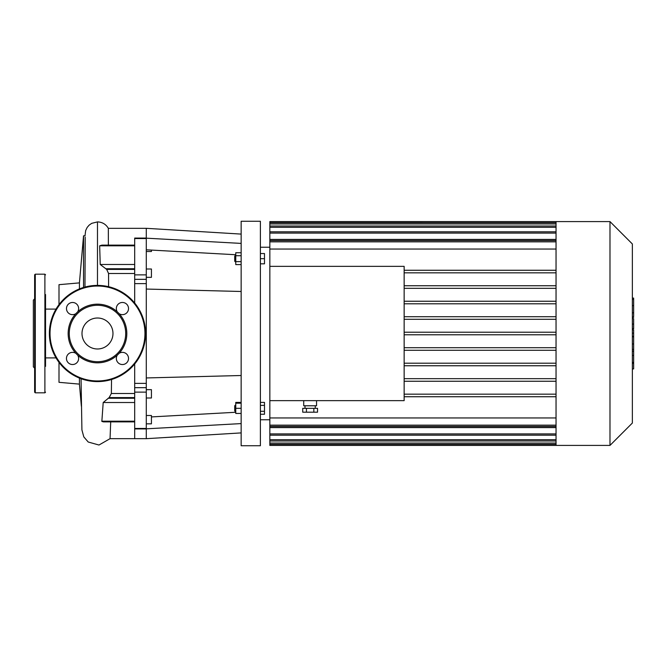 <?xml version="1.0" encoding="UTF-8"?>
<svg xmlns="http://www.w3.org/2000/svg" width="667" height="667" viewBox="0 0 667 667"><rect width="100%" height="100%" fill="white"/><g stroke="black" fill="none" stroke-linecap="round" stroke-linejoin="round"><path stroke-width="1" d="M241.146 432.908L146.29 438.678L146.29 289.053L241.146 291.487M146.29 428.823L241.146 423.595M151.426 416.917L235.759 412.264M146.29 377.947L241.146 375.513M146.29 289.053L146.29 228.322L241.146 234.092M146.29 238.177L241.146 243.405M146.29 249.8L235.759 254.736M241.146 402.401L235.759 402.401L235.759 413.457L241.146 413.457M234.734 405.761L234.734 410.897L235.376 411.531L235.376 405.119L234.734 405.761M241.146 403.193L235.759 403.193M241.146 408.329L235.759 408.329M260.388 402.401L264.491 402.401L264.491 405.369L260.388 405.369M260.388 411.289L264.491 411.289L264.491 405.369M260.388 414.249L264.491 414.249L264.491 411.289M234.734 258.671L234.734 261.239L235.376 261.881L235.376 255.469L234.734 256.103L234.734 258.671M241.146 252.751L235.759 252.751L235.759 264.599L241.146 264.599M241.146 255.711L235.759 255.711M241.146 261.631L235.759 261.631M260.388 253.543L264.491 253.543L264.491 263.807L260.388 263.807M260.388 258.671L264.491 258.671M241.146 333.5L241.146 445.739L260.388 445.739L260.388 221.261L241.146 221.261L241.146 333.5M146.29 251.509L151.426 251.509L151.426 250.083M146.29 397.999L151.426 397.999L151.426 389.661L146.29 389.661M146.29 423.828L151.426 423.828L151.426 415.491L146.29 415.491M146.29 277.339L151.426 277.339L151.426 269.001L146.29 269.001M110.705 421.877L110.047 438.669L134.684 438.678L134.684 428.931L146.29 428.931M146.29 383.375L134.684 383.375L134.684 438.678L146.29 438.678M134.684 383.375L134.684 363.999L134.684 387.669L146.29 387.669M146.29 238.069L134.684 238.069L134.684 303.001L134.684 283.625L146.29 283.625M146.29 279.331L134.684 279.331L134.684 283.625M81.999 333.5A15.491 15.491 0 0 0 105.228 346.915A15.491 15.491 0 0 0 105.228 320.085A15.491 15.491 0 0 0 81.999 333.5M49.383 333.5A48.099 48.099 0 0 1 121.536 291.846A48.099 48.099 0 0 1 121.536 375.154A48.099 48.099 0 0 1 49.383 333.5M117.342 355.086A6.095 6.095 0 0 0 123.603 364.424A6.095 6.095 0 0 0 128.064 356.128A6.095 6.095 0 0 0 119.068 353.36A29.331 29.331 0 0 1 75.896 353.36A6.095 6.095 0 0 0 66.45 358.446A6.095 6.095 0 0 0 74.295 364.274A6.095 6.095 0 0 0 77.622 355.086M75.896 353.36A29.331 29.331 0 0 1 77.622 311.914A6.095 6.095 0 0 0 74.295 302.726A6.095 6.095 0 0 0 69.66 313.924A6.095 6.095 0 0 0 75.896 313.64M77.622 311.914A29.331 29.331 0 0 1 119.068 313.64A6.095 6.095 0 0 0 128.064 310.872A6.095 6.095 0 0 0 123.603 302.576A6.095 6.095 0 0 0 117.342 311.914M119.068 313.64A29.331 29.331 0 0 1 119.068 353.36M69.268 333.5A28.222 28.222 0 0 1 111.597 309.063A28.222 28.222 0 0 1 111.597 357.937A28.222 28.222 0 0 1 69.268 333.5M45.539 366.375L45.539 294.531M34.634 360.288L34.634 306.712M34.634 298.866L33.35 300.15L33.35 366.85L34.634 368.134M34.634 392.179L34.634 274.821L35.276 274.179L35.276 392.821L34.634 392.179M45.539 392.179L44.897 392.821L35.276 392.821M45.539 306.712L45.539 309.096L56.036 309.096M56.036 357.904L45.539 357.904L45.539 360.288M632.366 329.857L633.65 329.857L633.65 368.909L632.366 368.909M633.65 363.332L632.366 363.332M633.65 362.448L632.366 362.448M633.65 355.444L632.366 355.444M633.65 351.226L632.366 351.226M633.65 349.383L632.366 349.383M633.65 343.972L632.366 343.972M633.65 298.583L633.65 316.083M633.65 299.4L632.366 299.4M632.366 318.668L633.65 318.668L633.65 328.756L632.366 328.756M633.65 324.07L632.366 324.07M633.65 336.41L632.366 336.41M269.843 247.24L260.388 247.24M306.436 408.346L306.436 412.189L302.726 412.189L302.726 408.346L317.542 408.346L317.542 412.189L313.84 412.189L313.84 408.346M306.436 412.189L313.84 412.189M303.718 400.65L303.718 405.778L316.55 405.778L316.55 400.65M609.988 221.586L609.988 445.414L632.366 423.028L632.366 243.972L609.988 221.586L269.843 221.586L269.843 266.35L404.144 266.35L404.144 400.65L269.843 400.65L269.843 435.184L556.045 435.184M556.045 443.046L269.843 443.046L269.843 445.414L556.045 445.414L556.045 222.686L269.843 222.678M269.843 443.046L269.843 435.184M269.843 400.65L269.843 266.35M556.045 363.198L404.144 363.198M556.045 365.758L404.144 365.758M556.045 378.681L404.144 378.681M556.045 381.249L404.144 381.249M556.045 394.172L404.144 394.172M556.045 396.74L404.144 396.74M556.045 417.951L269.843 417.951M269.843 249.049L556.045 249.049M556.045 270.26L404.144 270.26M556.045 272.828L404.144 272.828M556.045 221.586L556.045 222.686M609.988 445.414L556.045 445.414M556.045 427.58L269.843 427.58M269.843 239.42L556.045 239.42M556.045 285.751L404.144 285.751M556.045 288.319L404.144 288.319M556.045 301.242L404.144 301.242M556.045 303.802L404.144 303.802M556.045 316.725L404.144 316.725M556.045 319.293L404.144 319.293M556.045 332.216L404.144 332.216M556.045 334.784L404.144 334.784M556.045 347.707L404.144 347.707M556.045 350.275L404.144 350.275M108.588 286.702L108.563 273.512L106.678 269.41L100.225 264.482L99.666 245.806L101.993 245.123L134.684 245.123M100.225 264.482L134.684 264.482L134.684 245.806L99.666 245.806M134.684 421.877L103.443 421.877L101.851 421.402L103.202 402.518L109.146 397.59L111.356 393.488L111.539 379.498M101.801 421.194L134.684 421.194L134.684 402.518L103.202 402.518M108.379 245.123L108.337 228.322L146.29 228.322M83.542 287.46L83.542 235.843L85.093 235.843M79.431 288.919L79.431 282.883L83.542 235.843M59.004 362.364L59.004 382.324L79.431 384.117L79.431 378.081M59.004 304.636L59.004 284.676L79.431 282.883M85.193 238.252L85.093 260.222M146.29 428.447L134.684 428.447M134.684 392.129L146.29 392.129M146.29 274.871L134.684 274.871M134.684 238.553L146.29 238.553M50.025 333.5A47.457 47.457 0 0 0 121.211 374.604A47.457 47.457 0 0 0 121.211 292.396A47.457 47.457 0 0 0 50.025 333.5M44.897 392.821L44.897 274.179L35.276 274.179M633.65 336.818L632.366 336.818M633.65 312.815L632.366 312.815M633.65 316.892L632.366 316.892M633.65 305.611L632.366 305.611M633.65 328.614L632.366 328.614M633.65 333.133L632.366 333.133M556.045 223.954L269.843 223.954M556.045 227.297L269.843 227.297M556.045 233.1L269.843 233.1M556.045 241.846L269.843 241.846M556.045 425.154L269.843 425.154M556.045 433.9L269.843 433.9M556.045 439.703L269.843 439.703M105.703 268.734L134.684 268.734M106.678 269.41L134.684 269.41M108.563 273.512L134.684 273.512M111.356 393.488L134.684 393.488M109.146 397.59L134.684 397.59M108.112 398.266L134.684 398.266M97.482 285.401L97.482 221.903L91.713 223.337L89.195 225.087L87.185 227.405L85.668 230.557L84.992 235.843M44.897 274.179L45.539 274.821M633.65 298.091L632.366 298.091M633.65 317.384L632.366 317.384M269.843 419.76L260.388 419.76M305.002 405.778L305.002 408.346M315.266 405.778L315.266 408.346M556.045 240.562L269.843 240.562M556.045 226.013L269.843 226.013M556.045 231.816L269.843 231.816M269.843 426.438L556.045 426.438M269.843 440.987L556.045 440.987M269.843 444.322L556.045 444.322M108.337 228.322C105.895 224.22 102.276 222.078 97.482 221.903M79.431 384.117L81.366 406.211M110.047 438.669L98.983 445.022L88.219 442.021L83.8 436.885L81.916 429.907L81.057 378.706M85.184 237.135L84.967 287.052"/></g></svg>
